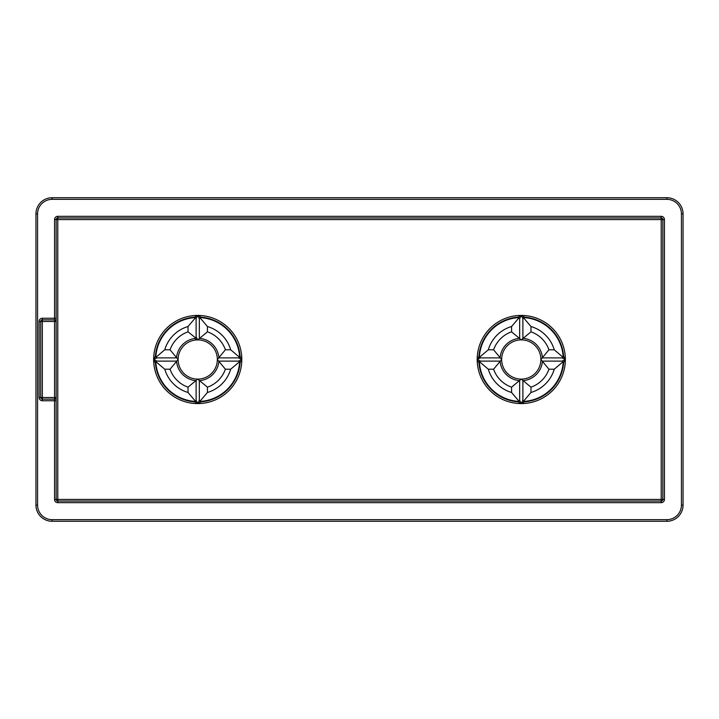 <?xml version="1.0" encoding="UTF-8"?>
<svg xmlns="http://www.w3.org/2000/svg" width="719" height="719" viewBox="0 0 719 719"><rect width="100%" height="100%" fill="white"/><g stroke="black" fill="none" stroke-linecap="round" stroke-linejoin="round"><path stroke-width="1.08" d="M157.003 361.118L155.789 361.666L155.394 362.861A42.466 42.466 0 0 0 194.364 401.831A42.466 42.466 0 0 1 155.394 362.861L153.641 359.5L155.394 356.139A42.466 42.466 0 0 1 194.364 317.169L197.725 315.416L196.107 318.778L196.107 336.878L197.725 339.889L194.714 338.478A21.228 21.228 0 0 0 176.55 357.882L157.003 357.882L153.641 359.5L157.003 361.118L176.55 361.118A21.228 21.228 0 0 0 196.107 380.675L196.107 400.222L197.725 403.584L194.364 401.831L195.559 401.436L196.107 400.222M196.107 318.778L195.559 317.564A41.99 41.99 0 0 0 155.789 357.334L155.394 356.139A1.618 1.618 0 0 0 155.385 356.264M155.789 357.334L157.003 357.882M480.553 361.118L479.339 361.666L478.944 362.861A42.466 42.466 0 0 0 517.914 401.831A42.466 42.466 0 0 1 478.944 362.861L477.191 359.5L480.553 361.118L500.1 361.118A21.228 21.228 0 0 0 519.657 380.675L519.657 400.222L521.275 403.584L522.893 400.222L522.893 380.675A21.228 21.228 0 0 0 542.45 361.118L561.997 361.118L565.359 359.5L563.606 362.861A42.466 42.466 0 0 1 524.636 401.831A42.466 42.466 0 0 0 563.606 362.861L563.211 361.666L561.997 361.118M519.657 318.778L519.109 317.564A41.99 41.99 0 0 0 479.339 357.334L478.944 356.139A42.466 42.466 0 0 1 517.914 317.169L521.275 315.416L524.636 317.169A42.466 42.466 0 0 1 563.606 356.139L565.359 359.5L561.997 357.882L542.45 357.882A21.228 21.228 0 0 0 522.893 338.325L522.893 318.778L521.275 315.416L519.657 318.778L519.657 338.325A21.228 21.228 0 0 0 500.1 357.882L480.553 357.882L477.191 359.5L478.944 356.139A1.618 1.618 0 0 0 478.935 356.264M479.339 357.334L480.553 357.882M681.432 505.098L683.05 505.098L683.05 213.903A16.178 16.178 0 0 0 666.873 197.725A16.178 16.178 0 0 1 683.05 213.903L683.05 505.098A16.178 16.178 0 0 1 666.873 521.275L52.128 521.275A16.178 16.178 0 0 1 35.95 505.098L35.95 213.903A16.178 16.178 0 0 1 52.128 197.725L666.873 197.725L52.128 197.725L52.128 199.343A14.56 14.56 0 0 0 37.568 213.903L37.568 505.098A14.56 14.56 0 0 0 52.128 519.657L666.873 519.657A14.56 14.56 0 0 0 681.432 505.098L681.432 213.903A14.56 14.56 0 0 0 666.873 199.343L52.128 199.343M52.128 519.657L52.128 521.275L666.873 521.275L666.873 519.657M661.21 501.053L661.21 499.435L662.828 499.435A1.618 1.618 0 0 1 661.21 501.053L661.21 502.671L57.79 502.671L57.79 501.053L661.21 501.053L57.79 501.053A1.618 1.618 0 0 1 56.172 499.435L56.172 219.565A1.618 1.618 0 0 1 57.79 217.947L661.21 217.947A1.618 1.618 0 0 1 662.828 219.565L57.79 219.565L57.79 499.435L661.21 499.435L661.21 217.947A1.618 1.618 0 0 1 662.828 219.565L662.828 499.435L662.828 219.565L664.446 219.565A3.236 3.236 0 0 0 661.21 216.329L57.79 216.329A3.236 3.236 0 0 0 54.554 219.565L54.554 318.247L42.34 318.247A3.236 3.236 0 0 0 39.105 321.483L40.722 321.483A1.618 1.618 0 0 1 42.34 319.865L54.554 319.865L42.34 319.865L42.34 397.517L54.554 397.517L54.554 321.483L40.722 321.483L40.722 397.517L42.34 397.517L42.34 399.135L54.554 399.135L42.34 399.135A1.618 1.618 0 0 1 40.722 397.517A1.618 1.618 0 0 0 42.34 399.135L42.34 400.753L56.172 400.753L56.172 397.517A1.618 1.618 0 0 1 54.554 399.135A1.618 1.618 0 0 0 56.172 397.517L56.172 318.247L54.554 318.247L54.554 319.865A1.618 1.618 0 0 1 56.172 321.483L54.554 321.483L54.554 319.865M199.343 400.222L199.891 401.436L201.086 401.831L197.725 403.584L199.343 400.222L199.343 380.675A21.228 21.228 0 0 0 218.9 361.118L238.447 361.118L241.809 359.5L238.447 357.882L218.9 357.882A21.228 21.228 0 0 0 199.343 338.325L199.343 318.778L197.725 315.416L201.086 317.169A42.466 42.466 0 0 1 240.056 356.139L241.809 359.5L240.056 362.861A42.466 42.466 0 0 1 201.086 401.831A42.466 42.466 0 0 0 240.056 362.861L239.661 361.666L238.447 361.118M230.7 369.207L225.398 369.207A29.326 29.326 0 0 1 207.432 387.173L207.432 392.475A34.377 34.377 0 0 0 230.7 369.207L239.625 361.63M164.75 369.207A34.377 34.377 0 0 0 188.018 392.475L188.018 387.173A29.326 29.326 0 0 1 170.052 369.207L164.75 369.207L155.825 361.63M188.018 326.525A34.377 34.377 0 0 0 164.75 349.793L170.052 349.793A29.326 29.326 0 0 1 188.018 331.827L188.018 326.525L195.595 317.6M207.432 326.525L207.432 331.827A29.326 29.326 0 0 1 225.398 349.793L230.7 349.793A34.377 34.377 0 0 0 207.432 326.525L199.855 317.6L199.343 318.778M511.569 326.525A34.377 34.377 0 0 0 488.3 349.793L493.602 349.793A29.326 29.326 0 0 1 511.569 331.827L511.569 326.525L519.145 317.6M488.3 369.207A34.377 34.377 0 0 0 511.569 392.475L511.569 387.173A29.326 29.326 0 0 1 493.602 369.207L488.3 369.207L479.375 361.63M530.981 392.475A34.377 34.377 0 0 0 554.25 369.207L548.948 369.207A29.326 29.326 0 0 1 530.981 387.173L530.981 392.475L523.405 401.4L524.636 401.831L521.275 403.584L517.914 401.831L519.109 401.436L519.657 400.222M530.981 326.525L530.981 331.827A29.326 29.326 0 0 1 548.948 349.793L554.25 349.793A34.377 34.377 0 0 0 530.981 326.525L523.405 317.6L522.893 318.778M561.997 357.882L563.211 357.334A41.99 41.99 0 0 0 523.441 317.564L523.405 317.6M563.175 357.37L554.25 349.793M511.569 387.173L521.275 379.111A19.611 19.611 0 0 0 540.886 359.5L548.948 349.793M530.981 331.827L521.275 339.88A19.611 19.611 0 0 0 501.655 359.5A19.611 19.611 0 0 0 521.275 379.111L530.981 387.173M548.948 369.207L540.886 359.5A19.611 19.611 0 0 0 521.275 339.88L511.569 331.827M488.3 349.793L479.375 357.37M493.602 369.207L501.655 359.5L493.602 349.793M511.569 392.475L519.145 401.4M522.893 400.222L523.405 401.4M554.25 369.207L563.175 361.63M238.447 357.882L239.661 357.334A41.99 41.99 0 0 0 199.891 317.564L199.855 317.6M239.625 357.37L230.7 349.793M225.398 369.207L217.336 359.5L225.398 349.793M207.432 331.827L197.725 339.889A19.611 19.611 0 0 0 178.114 359.5A19.611 19.611 0 0 0 197.725 379.12L188.018 387.173M196.107 336.878L195.703 337.957A1.618 1.618 0 0 1 194.714 338.478L195.703 337.957L188.018 331.827M164.75 349.793L155.825 357.37M170.052 369.207L178.105 359.5L170.052 349.793M188.018 392.475L195.595 401.4M199.855 401.4L207.432 392.475M197.725 339.889A19.611 19.611 0 0 1 217.345 359.5A19.611 19.611 0 0 1 197.725 379.12L207.432 387.173M519.109 317.564L517.914 317.169M563.211 357.334L563.606 356.139M523.441 317.564L524.636 317.169M195.559 317.564L194.364 317.169M239.661 357.334L240.056 356.139M199.891 317.564L201.086 317.169M57.79 502.671A3.236 3.236 0 0 1 54.554 499.435L54.554 397.517L56.172 397.517M39.105 321.483L39.105 397.517A3.236 3.236 0 0 0 42.34 400.753M664.446 219.565L664.446 499.435A3.236 3.236 0 0 1 661.21 502.671M197.725 315.416A44.084 44.084 0 0 1 241.809 359.5A44.084 44.084 0 0 1 197.725 403.584A44.084 44.084 0 0 1 153.641 359.5A44.084 44.084 0 0 1 197.725 315.416M521.275 403.584A44.084 44.084 0 0 1 477.191 359.5A44.084 44.084 0 0 1 521.275 315.416A44.084 44.084 0 0 1 565.359 359.5A44.084 44.084 0 0 1 521.275 403.584M479.339 361.666A41.99 41.99 0 0 0 519.109 401.436M523.441 401.436A41.99 41.99 0 0 0 563.211 361.666M155.789 361.666A41.99 41.99 0 0 0 195.559 401.436M199.891 401.436A41.99 41.99 0 0 0 239.661 361.666M57.79 501.053L57.79 499.435L54.554 499.435M662.828 499.435L664.446 499.435M54.554 219.565L57.79 219.565L57.79 216.329M661.21 217.947L661.21 216.329M39.105 397.517L40.722 397.517M42.34 318.247L42.34 319.865M683.05 213.903L681.432 213.903M666.873 199.343L666.873 197.725M37.568 213.903L35.95 213.903M37.568 505.098L35.95 505.098"/></g></svg>
